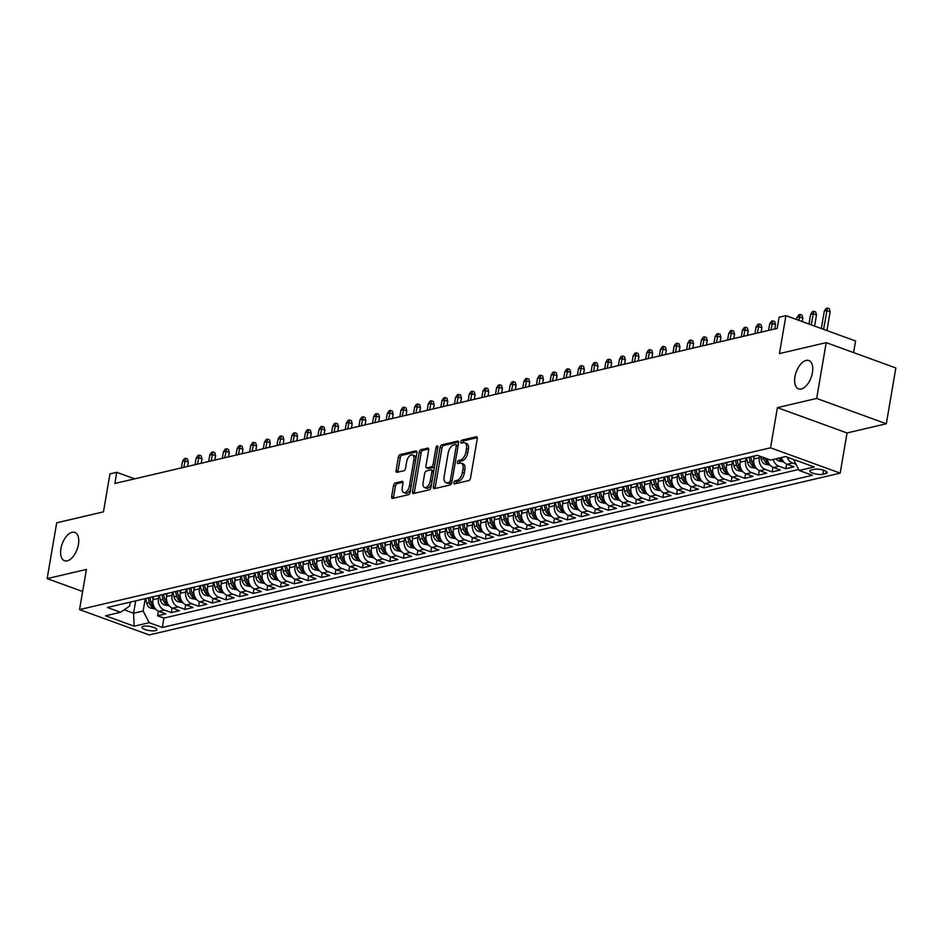 <?xml version="1.0" encoding="UTF-8"?>
<svg xmlns="http://www.w3.org/2000/svg" width="943" height="943" viewBox="0 0 943 943"><rect width="100%" height="100%" fill="white"/><g stroke="black" fill="none" stroke-linecap="round" stroke-linejoin="round"><path stroke-width="1.41" d="M453.901 482.592A1.615 0.849 -70 0 0 454.29 483.889A1.615 0.849 -70 0 0 454.573 483.9L468.824 480.565A2.31 1.214 -70 0 0 470.533 478.066L477.276 438.625A2.31 1.214 -70 0 0 476.722 436.762A2.31 1.214 -70 0 0 476.309 436.75L462.07 440.086A1.615 0.849 -70 0 0 460.868 441.831A1.615 0.849 -70 0 0 461.257 443.139A1.615 0.849 -70 0 0 461.54 443.151L463.39 442.715A7.403 3.902 -70 0 1 464.722 442.774A7.403 3.902 -70 0 1 466.479 448.727L465.913 452.015A7.403 3.902 -70 0 1 460.432 460.031L458.581 460.455A1.615 0.849 -70 0 0 457.379 462.211A1.615 0.849 -70 0 0 457.768 463.508A1.615 0.849 -70 0 0 458.062 463.532L459.901 463.096A7.403 3.902 -70 0 1 461.233 463.154A7.403 3.902 -70 0 1 462.989 469.095L462.435 472.384A7.403 3.902 -70 0 1 456.942 480.4L455.104 480.836A1.615 0.849 -70 0 0 453.901 482.592M461.233 463.154L463.119 463.838A7.403 3.902 -70 0 1 464.875 469.791L464.31 473.068A7.403 3.902 -70 0 1 458.828 481.083L456.99 481.519A1.615 0.849 -70 0 0 455.787 483.276A1.615 0.849 -70 0 0 455.752 483.629M477.299 437.646L463.944 440.77A1.615 0.849 -70 0 0 462.754 442.515A1.615 0.849 -70 0 0 462.718 442.88M464.722 442.774L466.596 443.458A7.403 3.902 -70 0 1 468.365 449.41L467.799 452.699A7.403 3.902 -70 0 1 462.306 460.714L460.467 461.139A1.615 0.849 -70 0 0 459.265 462.895A1.615 0.849 -70 0 0 459.229 463.249M78.41 544.512A15.076 7.945 -70 0 0 74.827 532.382A15.076 7.945 -70 0 0 60.93 548.602A15.076 7.945 -70 0 0 64.513 560.731A15.076 7.945 -70 0 0 78.41 544.512M812.43 372.65A15.076 7.945 -70 0 0 808.846 360.532A15.076 7.945 -70 0 0 794.949 376.752A15.076 7.945 -70 0 0 798.532 388.87A15.076 7.945 -70 0 0 812.43 372.65M155.406 630.655A7.544 2.086 -170.3 0 0 156.809 629.735A7.544 2.086 -170.3 0 0 151.847 626.859A7.544 2.086 -170.3 0 0 143.36 626.282A7.544 2.086 -170.3 0 0 141.945 627.201A7.544 2.086 -170.3 0 0 146.919 630.077A7.544 2.086 -170.3 0 0 155.406 630.655M395.258 482.957A2.31 1.214 -70 0 0 393.537 485.468L391.651 496.537A2.31 1.214 -70 0 0 392.205 498.387A2.31 1.214 -70 0 0 392.618 498.411L408.437 494.71A2.31 1.214 -70 0 0 410.146 492.199L416.889 452.758A2.31 1.214 -70 0 0 416.334 450.907A2.31 1.214 -70 0 0 415.922 450.884L400.103 454.585A2.31 1.214 -70 0 0 398.394 457.096L396.107 470.463A2.31 1.214 -70 0 0 396.661 472.325A2.31 1.214 -70 0 0 397.074 472.337L403.84 470.757A2.31 1.214 -70 0 0 405.561 468.247L406.692 461.622A6.188 3.265 -70 0 1 412.386 454.962A6.188 3.265 -70 0 1 413.859 459.936L409.427 485.904A6.188 3.265 -70 0 1 403.722 492.552A6.188 3.265 -70 0 1 402.248 487.578L402.991 483.252A2.31 1.214 -70 0 0 402.437 481.39A2.31 1.214 -70 0 0 402.024 481.378L395.258 482.957L397.133 483.653A2.31 1.214 -70 0 0 395.423 486.152L393.537 497.22A2.31 1.214 -70 0 0 393.514 498.199M816.673 398.441L777.409 407.635L847.05 432.967L886.314 423.772L816.673 398.441L826.209 342.639L779.437 353.59L785.92 315.646L779.095 317.249L777.185 328.412L114.869 483.476L116.779 472.325L109.942 473.916L103.459 511.86L56.686 522.811L47.15 578.613L82.63 591.52M777.409 407.635L770.537 447.819L79.542 609.602L86.414 569.431L47.15 578.613M433.332 486.777A2.31 1.214 -70 0 0 433.886 488.627A2.31 1.214 -70 0 0 434.299 488.651L450.117 484.95A2.31 1.214 -70 0 0 451.838 482.439L458.581 442.998A2.31 1.214 -70 0 0 458.027 441.147A2.31 1.214 -70 0 0 457.614 441.124L441.796 444.825A2.31 1.214 -70 0 0 440.075 447.336L433.332 486.777L435.218 487.46A2.31 1.214 -70 0 0 435.194 488.439M429.277 489.83L413.458 493.531A2.31 1.214 -70 0 1 413.046 493.507A2.31 1.214 -70 0 1 412.492 491.657L419.234 452.216A2.31 1.214 -70 0 1 420.955 449.705L427.721 448.125A2.31 1.214 -70 0 1 428.134 448.137A2.31 1.214 -70 0 1 428.688 450L425.953 465.995A2.31 1.214 -70 0 0 426.495 467.858A2.31 1.214 -70 0 0 426.92 467.869L431.411 466.82A2.31 1.214 -70 0 0 433.12 464.321L435.972 447.666A1.615 0.849 -70 0 1 437.458 445.921A1.615 0.849 -70 0 1 437.847 447.23L430.986 487.319A2.31 1.214 -70 0 1 429.277 489.83M826.209 342.639L895.85 367.97L886.314 423.772M158.412 611.158L157.622 615.791L165.815 613.881L158.943 611.382L164.412 610.097A9.43 7.579 -103.2 0 1 158.412 598.428L158.931 595.41M172.074 607.964L171.284 612.596L179.476 610.675L172.604 608.176L178.062 606.903A9.43 7.579 -103.2 0 1 172.062 595.233L172.581 592.204M185.724 604.769L184.934 609.402L193.126 607.481L186.266 604.982L191.724 603.709A9.43 7.579 -103.2 0 1 185.724 592.039L186.243 589.01M199.386 601.575L198.596 606.208L206.788 604.286L199.916 601.787L205.374 600.502A9.43 7.579 -103.2 0 1 199.374 588.845L199.892 585.815M213.035 598.369L212.246 603.001L220.438 601.092L213.578 598.593L219.035 597.308A9.43 7.579 -103.2 0 1 213.035 585.638L213.554 582.621M226.697 595.174L225.907 599.807L234.1 597.886L227.228 595.387L232.697 594.114A9.43 7.579 -103.2 0 1 226.685 582.444L227.204 579.415M240.359 591.98L239.557 596.613L247.75 594.691L240.889 592.192L246.347 590.919A9.43 7.579 -103.2 0 1 240.347 579.25L240.866 576.22M254.009 588.786L253.219 593.418L261.411 591.497L254.539 588.998L260.009 587.713A9.43 7.579 -103.2 0 1 253.997 576.055L254.516 573.026M267.671 585.579L266.869 590.212L275.061 588.302L268.201 585.803L273.659 584.519A9.43 7.579 -103.2 0 1 267.659 572.849L268.177 569.831M281.32 582.385L280.531 587.017L288.723 585.096L281.851 582.597L287.32 581.324A9.43 7.579 -103.2 0 1 281.309 569.655L281.827 566.625M294.982 579.191L294.181 583.823L302.385 581.902L295.513 579.403L300.97 578.13A9.43 7.579 -103.2 0 1 294.97 566.46L295.489 563.431M308.632 575.996L307.842 580.629L316.035 578.707L309.163 576.208L314.632 574.924A9.43 7.579 -103.2 0 1 308.62 563.266L309.139 560.236M322.294 572.79L321.492 577.422L329.696 575.513L322.824 573.014L328.282 571.729A9.43 7.579 -103.2 0 1 322.282 560.059L322.801 557.042M335.944 569.596L335.154 574.228L343.346 572.307L336.474 569.808L341.944 568.535A9.43 7.579 -103.2 0 1 335.932 556.865L336.451 553.836M349.605 566.401L348.816 571.034L357.008 569.112L350.136 566.613L355.594 565.34A9.43 7.579 -103.2 0 1 349.594 553.671L350.112 550.641M363.255 563.207L362.466 567.839L370.658 565.918L363.786 563.419L369.255 562.134A9.43 7.579 -103.2 0 1 363.255 550.476L363.762 547.447M376.917 560.001L376.127 564.633L384.32 562.723L377.448 560.225L382.905 558.94A9.43 7.579 -103.2 0 1 376.905 547.27L377.424 544.252M390.567 556.806L389.777 561.439L397.97 559.517L391.097 557.018L396.567 555.745A9.43 7.579 -103.2 0 1 390.567 544.076L391.074 541.046M404.229 553.612L403.439 558.244L411.631 556.323L404.759 553.824L410.217 552.551A9.43 7.579 -103.2 0 1 404.217 540.881L404.736 537.852M417.879 550.417L417.089 555.05L425.281 553.128L418.409 550.629L423.879 549.345A9.43 7.579 -103.2 0 1 417.879 537.687L418.397 534.657M431.54 547.211L430.751 551.844L438.943 549.934L432.071 547.435L437.528 546.15A9.43 7.579 -103.2 0 1 431.529 534.481L432.047 531.463M445.19 544.017L444.401 548.649L452.593 546.728L445.721 544.229L451.19 542.956A9.43 7.579 -103.2 0 1 445.19 531.286L445.709 528.257M458.852 540.822L458.062 545.455L466.255 543.533L459.382 541.034L464.84 539.761A9.43 7.579 -103.2 0 1 458.84 528.092L459.359 525.062M472.502 537.628L471.712 542.26L479.904 540.339L473.044 537.84L478.502 536.555A9.43 7.579 -103.2 0 1 472.502 524.897L473.021 521.868M486.164 534.422L485.374 539.054L493.566 537.145L486.694 534.646L492.152 533.361A9.43 7.579 -103.2 0 1 486.152 521.691L486.671 518.674M499.814 531.227L499.024 535.86L507.216 533.938L500.356 531.439L505.813 530.166A9.43 7.579 -103.2 0 1 499.814 518.497L500.332 515.467M513.475 528.033L512.686 532.665L520.878 530.744L514.006 528.245L519.475 526.972A9.43 7.579 -103.2 0 1 513.464 515.302L513.982 512.273M527.137 524.838L526.335 529.471L534.528 527.55L527.667 525.051L533.125 523.766A9.43 7.579 -103.2 0 1 527.125 512.108L527.644 509.079M540.787 521.632L539.997 526.265L548.189 524.355L541.317 521.856L546.787 520.571A9.43 7.579 -103.2 0 1 540.775 508.902L541.294 505.884M554.449 518.438L553.647 523.07L561.839 521.149L554.979 518.65L560.437 517.377A9.43 7.579 -103.2 0 1 554.437 505.707L554.956 502.678M568.099 515.243L567.309 519.876L575.501 517.955L568.629 515.456L574.098 514.183A9.43 7.579 -103.2 0 1 568.087 502.513L568.605 499.484M581.76 512.049L580.959 516.681L589.163 514.76L582.291 512.261L587.748 510.976A9.43 7.579 -103.2 0 1 581.748 499.319L582.267 496.289M595.41 508.843L594.62 513.475L602.813 511.566L595.941 509.067L601.41 507.782A9.43 7.579 -103.2 0 1 595.398 496.112L595.917 493.095M609.072 505.648L608.27 510.281L616.474 508.36L609.602 505.861L615.06 504.588A9.43 7.579 -103.2 0 1 609.06 492.918L609.579 489.889M622.722 502.454L621.932 507.086L630.124 505.165L623.252 502.666L628.722 501.393A9.43 7.579 -103.2 0 1 622.71 489.723L623.229 486.694M636.384 499.26L635.594 503.892L643.786 501.971L636.914 499.472L642.372 498.187A9.43 7.579 -103.2 0 1 636.372 486.529L636.89 483.5M650.033 496.053L649.244 500.686L657.436 498.776L650.564 496.277L656.033 494.992A9.43 7.579 -103.2 0 1 650.033 483.323L650.54 480.305M663.695 492.859L662.905 497.491L671.098 495.57L664.226 493.071L669.683 491.798A9.43 7.579 -103.2 0 1 663.683 480.128L664.202 477.099M677.345 489.665L676.555 494.297L684.748 492.376L677.876 489.877L683.345 488.604A9.43 7.579 -103.2 0 1 677.345 476.934L677.852 473.905M691.007 486.47L690.217 491.103L698.409 489.181L691.537 486.682L696.995 485.397A9.43 7.579 -103.2 0 1 690.995 473.74L691.514 470.71M704.657 483.264L703.867 487.896L712.059 485.987L705.187 483.488L710.657 482.203A9.43 7.579 -103.2 0 1 704.657 470.533L705.175 467.516M718.318 480.07L717.529 484.702L725.721 482.781L718.849 480.282L724.307 479.009A9.43 7.579 -103.2 0 1 718.307 467.339L718.825 464.31M731.968 476.875L731.179 481.508L739.371 479.586L732.499 477.087L737.968 475.814A9.43 7.579 -103.2 0 1 731.968 464.145L732.487 461.115M745.63 473.669L744.84 478.313L753.033 476.392L746.161 473.893L751.618 472.608A9.43 7.579 -103.2 0 1 745.618 460.95L746.137 457.921M759.28 470.474L758.49 475.107L766.683 473.197L759.822 470.698L765.28 469.414A9.43 7.579 -103.2 0 1 759.28 457.744L759.563 456.07M772.942 467.28L772.152 471.913L780.344 469.991L773.472 467.492L778.93 466.219A9.43 7.579 -103.2 0 1 773.201 459.453M786.592 464.086L785.802 468.718L793.994 466.797L787.134 464.298A9.43 7.579 -103.2 0 1 781.393 457.544M158.943 611.382A9.43 7.579 76.8 0 1 152.943 599.713L153.461 596.683M172.604 608.176A9.43 7.579 76.8 0 1 166.605 596.518L167.123 593.489M186.266 604.982A9.43 7.579 76.8 0 1 180.254 593.312L180.773 590.294M199.916 601.787A9.43 7.579 76.8 0 1 193.916 590.118L194.435 587.088M213.578 598.593A9.43 7.579 76.8 0 1 207.566 586.923L208.085 583.894M227.228 595.387A9.43 7.579 76.8 0 1 221.228 583.729L221.746 580.699M240.889 592.192A9.43 7.579 76.8 0 1 234.878 580.523L235.396 577.505M254.539 588.998A9.43 7.579 76.8 0 1 248.539 577.328L249.058 574.299M268.201 585.803A9.43 7.579 76.8 0 1 262.189 574.134L262.708 571.104M281.851 582.597A9.43 7.579 76.8 0 1 275.851 570.939L276.37 567.91M295.513 579.403A9.43 7.579 76.8 0 1 289.513 567.733L290.02 564.716M309.163 576.208A9.43 7.579 76.8 0 1 303.163 564.539L303.681 561.509M322.824 573.014A9.43 7.579 76.8 0 1 316.824 561.344L317.331 558.315M336.474 569.808A9.43 7.579 76.8 0 1 330.474 558.15L330.993 555.121M350.136 566.613A9.43 7.579 76.8 0 1 344.136 554.944L344.655 551.926M363.786 563.419A9.43 7.579 76.8 0 1 357.786 551.749L358.305 548.72M377.448 560.225A9.43 7.579 76.8 0 1 371.448 548.555L371.966 545.525M391.097 557.018A9.43 7.579 76.8 0 1 385.098 545.36L385.616 542.331M404.759 553.824A9.43 7.579 76.8 0 1 398.759 542.154L399.278 539.137M418.409 550.629A9.43 7.579 76.8 0 1 412.409 538.96L412.928 535.93M432.071 547.435A9.43 7.579 76.8 0 1 426.071 535.765L426.59 532.736M445.721 544.229A9.43 7.579 76.8 0 1 439.721 532.571L440.24 529.542M459.382 541.034A9.43 7.579 76.8 0 1 453.383 529.365L453.901 526.347M473.044 537.84A9.43 7.579 76.8 0 1 467.033 526.17L467.551 523.141M486.694 534.646A9.43 7.579 76.8 0 1 480.694 522.976L481.213 519.947M500.356 531.439A9.43 7.579 76.8 0 1 494.344 519.782L494.863 516.752M514.006 528.245A9.43 7.579 76.8 0 1 508.006 516.575L508.525 513.558M527.667 525.051A9.43 7.579 76.8 0 1 521.656 513.381L522.174 510.352M541.317 521.856A9.43 7.579 76.8 0 1 535.318 510.187L535.836 507.157M554.979 518.65A9.43 7.579 76.8 0 1 548.967 506.992L549.486 503.963M568.629 515.456A9.43 7.579 76.8 0 1 562.629 503.786L563.148 500.768M582.291 512.261A9.43 7.579 76.8 0 1 576.291 500.592L576.798 497.562M595.941 509.067A9.43 7.579 76.8 0 1 589.941 497.397L590.459 494.368M609.602 505.861A9.43 7.579 76.8 0 1 603.603 494.203L604.109 491.173M623.252 502.666A9.43 7.579 76.8 0 1 617.252 490.997L617.771 487.979M636.914 499.472A9.43 7.579 76.8 0 1 630.914 487.802L631.433 484.773M650.564 496.277A9.43 7.579 76.8 0 1 644.564 484.608L645.083 481.578M664.226 493.071A9.43 7.579 76.8 0 1 658.226 481.413L658.744 478.384M677.876 489.877A9.43 7.579 76.8 0 1 671.876 478.207L672.394 475.189M691.537 486.682A9.43 7.579 76.8 0 1 685.537 475.013L686.056 471.983M705.187 483.488A9.43 7.579 76.8 0 1 699.187 471.818L699.706 468.789M718.849 480.282A9.43 7.579 76.8 0 1 712.849 468.624L713.368 465.594M732.499 477.087A9.43 7.579 76.8 0 1 726.499 465.418L727.018 462.4M746.161 473.893A9.43 7.579 76.8 0 1 740.161 462.223L740.679 459.194M759.822 470.698A9.43 7.579 76.8 0 1 753.811 459.029L754.329 455.999M814.198 469.319L811.192 470.027A7.308 2.016 -170.3 0 0 809.825 470.922A7.308 2.016 -170.3 0 0 814.646 473.704A7.308 2.016 -170.3 0 0 822.862 474.27L825.868 473.563A7.308 2.016 -170.3 0 0 827.235 472.679A7.308 2.016 -170.3 0 0 822.414 469.885A7.308 2.016 -170.3 0 0 814.198 469.319M770.537 447.819L840.178 473.138L149.183 634.934L79.542 609.602M157.622 615.791L163.929 618.089L162.326 627.46L812.359 475.272L799.181 470.474L793.499 459.43M162.326 627.46L149.147 622.675L134.13 626.187L105.522 615.791L120.539 612.266L107.372 607.481L757.394 455.28L770.572 460.078L785.59 456.553L814.21 466.962L799.181 470.474M795.975 464.251L792.591 463.025A9.43 7.579 -103.2 0 1 787.122 457.107M785.802 468.718L778.93 466.219M772.152 471.913L765.28 469.414M758.49 475.107L751.618 472.608M744.84 478.313L737.968 475.814M731.179 481.508L724.307 479.009M717.529 484.702L710.657 482.203M703.867 487.896L696.995 485.397M690.217 491.103L683.345 488.604M676.555 494.297L669.683 491.798M662.905 497.491L656.033 494.992M649.244 500.686L642.372 498.187M635.594 503.892L628.722 501.393M621.932 507.086L615.06 504.588M608.27 510.281L601.41 507.782M594.62 513.475L587.748 510.976M580.959 516.681L574.098 514.183M567.309 519.876L560.437 517.377M553.647 523.07L546.787 520.571M539.997 526.265L533.125 523.766M526.335 529.471L519.475 526.972M512.686 532.665L505.813 530.166M499.024 535.86L492.152 533.361M485.374 539.054L478.502 536.555M471.712 542.26L464.84 539.761M458.062 545.455L451.19 542.956M444.401 548.649L437.528 546.15M430.751 551.844L423.879 549.345M417.089 555.05L410.217 552.551M403.439 558.244L396.567 555.745M389.777 561.439L382.905 558.94M376.127 564.633L369.255 562.134M362.466 567.839L355.594 565.34M348.816 571.034L341.944 568.535M335.154 574.228L328.282 571.729M321.492 577.422L314.632 574.924M307.842 580.629L300.97 578.13M294.181 583.823L287.32 581.324M280.531 587.017L273.659 584.519M266.869 590.212L260.009 587.713M253.219 593.418L246.347 590.919M239.557 596.613L232.697 594.114M225.907 599.807L219.035 597.308M212.246 603.001L205.374 600.502M198.596 606.208L191.724 603.709M184.934 609.402L178.062 606.903M171.284 612.596L164.412 610.097M163.929 618.089L798.662 469.473M135.709 600.844L133.588 613.245L143.147 611.005L145.269 598.605M853.58 352.599L855.56 340.977L785.92 315.646M847.05 432.967L840.178 473.138M134.696 478.844L116.779 472.325M124.146 609.803L133.588 613.245L134.13 626.187M130.275 602.117L129.604 606.078L120.539 612.266M767.39 458.911A9.43 7.579 76.8 0 0 773.472 467.492M143.147 611.005L149.147 622.675M458.593 442.019L443.681 445.509A2.31 1.214 -70 0 0 441.961 448.019L435.218 487.46M449.174 482.227A1.615 0.849 -70 0 0 450.377 480.47L456.294 445.85A1.615 0.849 -70 0 0 455.905 444.554A1.615 0.849 -70 0 0 455.61 444.542L453.666 444.99A7.403 3.902 -70 0 0 448.184 453.005L444.141 476.675A7.403 3.902 -70 0 0 445.898 482.627A7.403 3.902 -70 0 0 447.23 482.675L451.049 482.91A1.615 0.849 -70 0 0 451.886 482.156M458.133 445.626A1.615 0.849 -70 0 0 457.791 445.237A1.615 0.849 -70 0 0 457.496 445.226M445.898 482.627L447.784 483.311A7.403 3.902 -70 0 0 449.104 483.358L447.23 482.675M451.049 482.91L449.104 483.358M428.7 449.021L422.829 450.389A2.31 1.214 -70 0 0 421.12 452.899L414.378 492.34A2.31 1.214 -70 0 0 414.354 493.319M428.051 468.282A2.31 1.214 -70 0 0 428.381 468.541A2.31 1.214 -70 0 0 428.794 468.553L433.285 467.504A2.31 1.214 -70 0 0 434.605 466.219M423.112 482.592A6.188 3.265 -70 0 0 424.586 487.566A6.188 3.265 -70 0 0 430.291 480.918L431.847 471.771A2.31 1.214 -70 0 0 431.305 469.909A2.31 1.214 -70 0 0 430.88 469.885L426.389 470.946A2.31 1.214 -70 0 0 424.68 473.445L423.112 482.592M424.586 487.566L426.472 488.25A6.188 3.265 -70 0 0 431.623 483.606M433.721 471.335A2.31 1.214 -70 0 0 433.179 470.592A2.31 1.214 -70 0 0 432.766 470.569M403.015 482.274L397.133 483.653M403.722 492.552L405.608 493.236A6.188 3.265 -70 0 0 410.759 488.592M415.875 458.711A6.188 3.265 -70 0 0 414.272 455.646L412.386 454.962M416.912 451.78L401.989 455.269A2.31 1.214 -70 0 0 400.268 457.779L397.993 471.146A2.31 1.214 -70 0 0 397.97 472.125M824.3 311.143L826.103 308.396L827.459 308.066L829.345 308.75L830.146 311.803L826.763 310.577L824.3 311.143L821.329 328.529M827.459 308.066L823.557 329.331M830.146 311.803L826.94 330.569M783.822 462.023L778.682 460.974A6.247 5.021 -103.2 0 1 776.03 458.793M778.623 458.192A6.247 5.021 76.8 0 0 779.92 459.583L781.558 459.194A6.247 5.021 -103.2 0 1 780.262 457.803M782.089 459.866L781.558 459.194M810.65 314.349L812.442 311.591L813.809 311.273L815.695 311.956L816.497 314.997L813.102 313.771L810.65 314.349L808.988 324.038M813.809 311.273L811.216 324.84M816.497 314.997L814.599 326.078M770.172 465.229L765.032 464.18A6.247 5.021 -103.2 0 1 761.225 459.335L760.588 456.447M763.559 457.52L763.818 458.722A6.247 5.021 76.8 0 0 766.258 462.777L767.897 462.4A6.247 5.021 -103.2 0 1 765.457 458.345L765.433 458.204M768.439 463.06L767.897 462.4M796.988 317.543L798.792 314.785L800.147 314.467L802.033 315.151L802.835 318.204L799.452 316.966L796.988 317.543L796.646 319.547M800.147 314.467L798.874 320.361M802.835 318.204L802.257 321.587M753.893 458.604L753.363 456.223M756.51 468.423L751.371 467.374A6.247 5.021 -103.2 0 1 747.575 462.53L746.538 457.826M749.131 457.214L750.168 461.917A6.247 5.021 76.8 0 0 752.608 465.972L754.247 465.594A6.247 5.021 -103.2 0 1 751.807 461.54L750.769 456.836M754.777 466.266L754.247 465.594M740.231 461.799L739.713 459.418M742.848 471.618L737.721 470.569A6.247 5.021 -103.2 0 1 733.913 465.724L732.888 461.021M735.481 460.42L736.507 465.123A6.247 5.021 76.8 0 0 738.947 469.178L740.585 468.789A6.247 5.021 -103.2 0 1 738.145 464.734L737.12 460.031M741.127 469.461L740.585 468.789M769.677 323.932L771.48 321.186L772.836 320.856L774.722 321.539L775.523 324.592L772.14 323.366L769.677 323.932L768.569 330.427M772.836 320.856L771.032 329.85M775.523 324.592L774.781 328.977M726.57 464.993L726.051 462.624M729.198 474.812L724.059 473.763A6.247 5.021 -103.2 0 1 720.263 468.919L719.226 464.215M721.819 463.614L722.857 468.317A6.247 5.021 76.8 0 0 725.297 472.372L726.935 471.983A6.247 5.021 -103.2 0 1 724.495 467.928L723.458 463.225M727.466 472.655L726.935 471.983M756.027 327.138L757.818 324.38L759.186 324.062L761.072 324.746L761.873 327.787L758.478 326.561L756.027 327.138L754.919 333.622M759.186 324.062L757.37 333.044M761.873 327.787L761.119 332.172M712.92 468.188L712.401 465.818M715.537 478.018L710.409 476.969A6.247 5.021 -103.2 0 1 706.602 472.125L705.576 467.422M708.169 466.809L709.195 471.512A6.247 5.021 76.8 0 0 711.635 475.567L713.273 475.189A6.247 5.021 -103.2 0 1 710.833 471.135L709.808 466.431M713.804 475.85L713.273 475.189M742.365 330.333L744.157 327.575L745.524 327.256L747.41 327.94L748.212 330.993L744.829 329.755L742.365 330.333L741.257 336.816M745.524 327.256L743.721 336.25M748.212 330.993L747.469 335.366M699.258 471.394L698.739 469.013M701.875 481.213L696.747 480.164A6.247 5.021 -103.2 0 1 692.94 475.319L691.914 470.616M694.508 470.003L695.545 474.706A6.247 5.021 76.8 0 0 697.985 478.761L699.623 478.384A6.247 5.021 -103.2 0 1 697.183 474.329L696.146 469.626M700.154 479.056L699.623 478.384M728.715 333.527L730.507 330.769L731.874 330.451L733.748 331.134L734.562 334.187L731.167 332.95L728.715 333.527L727.607 340.022M731.874 330.451L730.059 339.445M734.562 334.187L733.807 338.561M685.608 474.588L685.09 472.219M688.225 484.407L683.097 483.358A6.247 5.021 -103.2 0 1 679.29 478.514L678.253 473.81M680.858 473.209L681.883 477.912A6.247 5.021 76.8 0 0 684.323 481.967L685.962 481.578A6.247 5.021 -103.2 0 1 683.522 477.523L682.496 472.82M686.492 482.25L685.962 481.578M715.053 336.722L716.845 333.975L718.212 333.645L720.098 334.329L720.9 337.382L717.517 336.156L715.053 336.722L713.945 343.217M718.212 333.645L716.409 342.639M720.9 337.382L720.157 341.767M671.946 477.783L671.428 475.413M674.575 487.602L669.436 486.553A6.247 5.021 -103.2 0 1 665.628 481.708L664.603 477.005M667.196 476.404L668.233 481.107A6.247 5.021 76.8 0 0 670.673 485.162L672.312 484.773A6.247 5.021 -103.2 0 1 669.872 480.718L668.835 476.015M672.842 485.445L672.312 484.773M701.403 339.928L703.195 337.17L704.562 336.851L706.437 337.535L707.25 340.576L703.855 339.35L701.403 339.928L700.284 346.411M704.562 336.851L702.747 345.833M707.25 340.576L706.496 344.961M658.297 480.977L657.778 478.608M660.913 490.808L655.786 489.759A6.247 5.021 -103.2 0 1 651.978 484.914L650.941 480.211M653.546 479.598L654.572 484.301A6.247 5.021 76.8 0 0 657.012 488.356L658.65 487.979A6.247 5.021 -103.2 0 1 656.21 483.924L655.185 479.221M659.181 488.639L658.65 487.979M687.742 343.122L689.533 340.364L690.901 340.046L692.787 340.729L693.588 343.782L690.205 342.545L687.742 343.122L686.634 349.605M690.901 340.046L689.085 349.04M693.588 343.782L692.846 348.156M644.635 484.183L644.116 481.802M647.252 494.002L642.124 492.953A6.247 5.021 -103.2 0 1 638.317 488.109L637.291 483.405M639.884 482.792L640.91 487.496A6.247 5.021 76.8 0 0 643.362 491.551L645 491.173A6.247 5.021 -103.2 0 1 642.56 487.118L641.523 482.415M645.531 491.845L645 491.173M674.092 346.317L675.883 343.558L677.251 343.24L679.125 343.924L679.938 346.977L676.544 345.739L674.092 346.317L672.972 352.812M677.251 343.24L675.436 352.234M679.938 346.977L679.184 351.35M630.985 487.378L630.466 485.008M633.602 497.197L628.474 496.148A6.247 5.021 -103.2 0 1 624.667 491.303L623.629 486.6M626.235 485.999L627.26 490.702A6.247 5.021 76.8 0 0 629.7 494.757L631.338 494.368A6.247 5.021 -103.2 0 1 628.898 490.313L627.873 485.61M631.869 495.04L631.338 494.368M660.43 349.511L662.222 346.765L663.589 346.435L665.475 347.118L666.277 350.171L662.894 348.945L660.43 349.511L659.322 356.006M663.589 346.435L661.774 355.428M666.277 350.171L665.522 354.556M617.323 490.572L616.805 488.203M619.94 500.391L614.812 499.342A6.247 5.021 -103.2 0 1 611.005 494.497L609.98 489.794M612.573 489.193L613.598 493.896A6.247 5.021 76.8 0 0 616.05 497.951L617.689 497.562A6.247 5.021 -103.2 0 1 615.237 493.507L614.211 488.804M618.219 498.234L617.689 497.562M646.78 352.717L648.572 349.959L649.939 349.641L651.813 350.325L652.615 353.366L649.232 352.14L646.78 352.717L645.66 359.2M649.939 349.641L648.124 358.623M652.615 353.366L651.872 357.751M603.673 493.767L603.155 491.397M606.29 503.597L601.163 502.548A6.247 5.021 -103.2 0 1 597.355 497.704L596.318 493M598.911 492.387L599.948 497.091A6.247 5.021 76.8 0 0 602.388 501.146L604.027 500.768A6.247 5.021 -103.2 0 1 601.587 496.713L600.55 492.01M604.557 501.428L604.027 500.768M633.118 355.912L634.91 353.154L636.277 352.835L638.163 353.519L638.965 356.572L635.582 355.334L633.118 355.912L632.01 362.395M636.277 352.835L634.462 361.829M638.965 356.572L638.211 360.945M590.012 496.973L589.493 494.592M592.628 506.792L587.501 505.743A6.247 5.021 -103.2 0 1 583.693 500.898L582.668 496.195M585.261 495.582L586.287 500.285A6.247 5.021 76.8 0 0 588.727 504.34L590.365 503.963A6.247 5.021 -103.2 0 1 587.925 499.908L586.9 495.205M590.907 504.635L590.365 503.963M619.457 359.106L621.26 356.348L622.628 356.03L624.502 356.713L625.303 359.766L621.92 358.529L619.457 359.106L618.349 365.601M622.628 356.03L620.812 365.024M625.303 359.766L624.561 364.139M576.362 500.167L575.843 497.798M578.978 509.986L573.851 508.937A6.247 5.021 -103.2 0 1 570.043 504.092L569.006 499.389M571.599 498.788L572.637 503.491A6.247 5.021 76.8 0 0 575.077 507.546L576.715 507.157A6.247 5.021 -103.2 0 1 574.275 503.102L573.238 498.399M577.246 507.829L576.715 507.157M605.807 362.301L607.598 359.554L608.966 359.224L610.852 359.908L611.653 362.961L608.259 361.735L605.807 362.301L604.699 368.796M608.966 359.224L607.151 368.218M611.653 362.961L610.899 367.346M562.7 503.362L562.181 500.992M565.317 513.181L560.189 512.132A6.247 5.021 -103.2 0 1 556.382 507.287L555.356 502.584M557.95 501.982L558.975 506.686A6.247 5.021 76.8 0 0 561.415 510.741L563.054 510.352A6.247 5.021 -103.2 0 1 560.614 506.297L559.588 501.593M563.596 511.023L563.054 510.352M592.145 365.507L593.949 362.749L595.316 362.43L597.19 363.114L597.992 366.155L594.609 364.929L592.145 365.507L591.037 371.99M595.316 362.43L593.501 371.412M597.992 366.155L597.249 370.54M549.05 506.556L548.531 504.187M551.667 516.387L546.539 515.338A6.247 5.021 -103.2 0 1 542.732 510.493L541.695 505.79M544.288 505.177L545.325 509.88A6.247 5.021 76.8 0 0 547.765 513.935L549.404 513.558A6.247 5.021 -103.2 0 1 546.964 509.503L545.926 504.8M549.934 514.218L549.404 513.558M578.495 368.701L580.287 365.943L581.654 365.625L583.54 366.308L584.342 369.361L580.947 368.124L578.495 368.701L577.387 375.184M581.654 365.625L579.839 374.619M584.342 369.361L583.587 373.734M535.388 509.762L534.87 507.381M538.017 519.581L532.878 518.532A6.247 5.021 -103.2 0 1 529.07 513.687L528.045 508.984M530.638 508.371L531.663 513.075A6.247 5.021 76.8 0 0 534.103 517.129L535.742 516.752A6.247 5.021 -103.2 0 1 533.302 512.697L532.276 507.994M536.284 517.424L535.742 516.752M564.833 371.896L566.637 369.137L568.004 368.819L569.878 369.503L570.68 372.556L567.297 371.318L564.833 371.896L563.725 378.391M568.004 368.819L566.189 377.813M570.68 372.556L569.937 376.929M521.738 512.957L521.208 510.587M524.355 522.776L519.216 521.727A6.247 5.021 -103.2 0 1 515.42 516.882L514.383 512.179M516.976 511.577L518.013 516.281A6.247 5.021 76.8 0 0 520.453 520.336L522.092 519.947A6.247 5.021 -103.2 0 1 519.652 515.892L518.615 511.189M522.622 520.619L522.092 519.947M551.183 375.09L552.975 372.344L554.343 372.014L556.229 372.697L557.03 375.75L553.635 374.524L551.183 375.09L550.075 381.585M554.343 372.014L552.527 381.007M557.03 375.75L556.276 380.135M508.077 516.151L507.558 513.782M510.693 525.97L505.566 524.921A6.247 5.021 -103.2 0 1 501.759 520.076L500.733 515.373M503.326 514.772L504.352 519.475A6.247 5.021 76.8 0 0 506.792 523.53L508.43 523.141A6.247 5.021 -103.2 0 1 505.99 519.086L504.965 514.383M508.972 523.813L508.43 523.141M537.522 378.296L539.325 375.538L540.681 375.22L542.567 375.903L543.368 378.945L539.985 377.719L537.522 378.296L536.414 384.779M540.681 375.22L538.877 384.202M543.368 378.945L542.626 383.329M494.427 519.345L493.896 516.976M497.044 529.176L491.904 528.127A6.247 5.021 -103.2 0 1 488.109 523.282L487.071 518.579M489.665 517.966L490.702 522.67A6.247 5.021 76.8 0 0 493.142 526.724L494.78 526.347A6.247 5.021 -103.2 0 1 492.34 522.292L491.303 517.589M495.311 527.007L494.78 526.347M523.872 381.491L525.664 378.732L527.031 378.414L528.917 379.098L529.718 382.151L526.324 380.913L523.872 381.491L522.764 387.974M527.031 378.414L525.216 387.408M529.718 382.151L528.964 386.524M480.765 522.552L480.246 520.171M483.382 532.371L478.254 531.322A6.247 5.021 -103.2 0 1 474.447 526.477L473.421 521.774M476.015 521.161L477.04 525.864A6.247 5.021 76.8 0 0 479.48 529.919L481.119 529.542A6.247 5.021 -103.2 0 1 478.679 525.487L477.653 520.784M481.661 530.214L481.119 529.542M510.21 384.685L512.014 381.927L513.369 381.609L515.255 382.292L516.057 385.345L512.674 384.107L510.21 384.685L509.102 391.18M513.369 381.609L511.566 390.602M516.057 385.345L515.314 389.718M467.115 525.746L466.585 523.377M469.732 535.565L464.593 534.516A6.247 5.021 -103.2 0 1 460.797 529.671L459.76 524.968M462.353 524.367L463.39 529.07A6.247 5.021 76.8 0 0 465.83 533.125L467.469 532.736A6.247 5.021 -103.2 0 1 465.029 528.681L463.991 523.978M467.999 533.408L467.469 532.736M496.56 387.879L498.352 385.133L499.719 384.803L501.605 385.487L502.407 388.54L499.012 387.314L496.56 387.879L495.452 394.374M499.719 384.803L497.904 393.797M502.407 388.54L501.652 392.925M453.453 528.94L452.935 526.571M456.07 538.759L450.943 537.71A6.247 5.021 -103.2 0 1 447.135 532.866L446.11 528.163M448.703 527.561L449.728 532.265A6.247 5.021 76.8 0 0 452.168 536.319L453.807 535.93A6.247 5.021 -103.2 0 1 451.367 531.876L450.341 527.172M454.337 536.602L453.807 535.93M482.899 391.086L484.702 388.327L486.058 388.009L487.944 388.693L488.745 391.734L485.362 390.508L482.899 391.086L481.79 397.569M486.058 388.009L484.254 396.991M488.745 391.734L488.002 396.119M439.792 532.135L439.273 529.766M442.42 541.966L437.281 540.917A6.247 5.021 -103.2 0 1 433.485 536.072L432.448 531.369M435.041 530.756L436.079 535.459A6.247 5.021 76.8 0 0 438.519 539.514L440.157 539.137A6.247 5.021 -103.2 0 1 437.717 535.082L436.68 530.379M440.687 539.797L440.157 539.137M469.249 394.28L471.04 391.522L472.408 391.204L474.294 391.887L475.095 394.94L471.7 393.702L469.249 394.28L468.141 400.763M472.408 391.204L470.592 400.197M475.095 394.94L474.341 399.313M426.142 535.341L425.623 532.96M428.759 545.16L423.631 544.111A6.247 5.021 -103.2 0 1 419.824 539.266L418.798 534.563M421.391 533.95L422.417 538.653A6.247 5.021 76.8 0 0 424.857 542.708L426.495 542.331A6.247 5.021 -103.2 0 1 424.055 538.276L423.03 533.573M427.026 543.003L426.495 542.331M455.587 397.474L457.379 394.716L458.746 394.398L460.632 395.082L461.433 398.135L458.05 396.897L455.587 397.474L454.479 403.969M458.746 394.398L456.942 403.392M461.433 398.135L460.691 402.508M412.48 538.536L411.961 536.166M415.097 548.354L409.969 547.305A6.247 5.021 -103.2 0 1 406.162 542.461L405.136 537.758M407.73 537.156L408.767 541.86A6.247 5.021 76.8 0 0 411.207 545.914L412.845 545.525A6.247 5.021 -103.2 0 1 410.405 541.471L409.368 536.767M413.376 546.197L412.845 545.525M441.937 400.669L443.729 397.922L445.096 397.592L446.97 398.276L447.784 401.329L444.389 400.103L441.937 400.669L440.829 407.164M445.096 397.592L443.281 406.586M447.784 401.329L447.029 405.714M398.83 541.73L398.311 539.361M401.459 551.549L396.319 550.5A6.247 5.021 -103.2 0 1 392.512 545.655L391.475 540.952M394.08 540.351L395.105 545.054A6.247 5.021 76.8 0 0 397.545 549.109L399.184 548.72A6.247 5.021 -103.2 0 1 396.744 544.665L395.718 539.962M399.714 549.392L399.184 548.72M428.275 403.875L430.067 401.117L431.434 400.799L433.32 401.482L434.122 404.523L430.739 403.298L428.275 403.875L427.167 410.358M431.434 400.799L429.631 409.781M434.122 404.523L433.379 408.908M385.168 544.924L384.65 542.555M387.785 554.755L382.658 553.706A6.247 5.021 -103.2 0 1 378.85 548.861L377.825 544.158M380.418 543.545L381.455 548.248A6.247 5.021 76.8 0 0 383.895 552.303L385.534 551.926A6.247 5.021 -103.2 0 1 383.094 547.871L382.056 543.168M386.064 552.586L385.534 551.926M414.625 407.07L416.417 404.311L417.784 403.993L419.659 404.677L420.472 407.73L417.077 406.492L414.625 407.07L413.505 413.553M417.784 403.993L415.969 412.987M420.472 407.73L419.718 412.103M371.518 548.131L371 545.749M374.135 557.95L369.008 556.9A6.247 5.021 -103.2 0 1 365.2 552.056L364.163 547.353M366.768 546.74L367.794 551.443A6.247 5.021 76.8 0 0 370.234 555.498L371.872 555.121A6.247 5.021 -103.2 0 1 369.432 551.066L368.407 546.362M372.402 555.792L371.872 555.121M400.964 410.264L402.755 407.506L404.123 407.187L406.009 407.871L406.81 410.924L403.427 409.686L400.964 410.264L399.856 416.759M404.123 407.187L402.307 416.181M406.81 410.924L406.068 415.297M357.857 551.325L357.338 548.956M360.474 561.144L355.346 560.095A6.247 5.021 -103.2 0 1 351.539 555.25L350.513 550.547M353.106 549.946L354.132 554.649A6.247 5.021 76.8 0 0 356.584 558.704L358.222 558.315A6.247 5.021 -103.2 0 1 355.782 554.26L354.745 549.557M358.753 558.987L358.222 558.315M387.314 413.458L389.105 410.712L390.473 410.382L392.347 411.065L393.148 414.118L389.765 412.893L387.314 413.458L386.194 419.953M390.473 410.382L388.657 419.376M393.148 414.118L392.406 418.503M344.207 554.519L343.688 552.15M346.824 564.338L341.696 563.289A6.247 5.021 -103.2 0 1 337.889 558.445L336.851 553.741M339.456 553.14L340.482 557.843A6.247 5.021 76.8 0 0 342.922 561.898L344.56 561.509A6.247 5.021 -103.2 0 1 342.12 557.454L341.095 552.751M345.091 562.181L344.56 561.509M373.652 416.665L375.444 413.906L376.811 413.588L378.697 414.272L379.499 417.313L376.116 416.087L373.652 416.665L372.544 423.148M376.811 413.588L374.996 422.57M379.499 417.313L378.744 421.698M330.545 557.714L330.026 555.344M333.162 567.545L328.034 566.495A6.247 5.021 -103.2 0 1 324.227 561.651L323.201 556.948M325.795 556.335L326.82 561.038A6.247 5.021 76.8 0 0 329.272 565.093L330.91 564.716A6.247 5.021 -103.2 0 1 328.459 560.661L327.433 555.957M331.441 565.376L330.91 564.716M359.99 419.859L361.794 417.101L363.161 416.782L365.035 417.466L365.837 420.519L362.454 419.281L359.99 419.859L358.882 426.342M363.161 416.782L361.346 425.776M365.837 420.519L365.094 424.892M316.895 560.92L316.376 558.539M319.512 570.739L314.384 569.69A6.247 5.021 -103.2 0 1 310.577 564.845L309.54 560.142M312.133 559.529L313.17 564.232A6.247 5.021 76.8 0 0 315.61 568.287L317.249 567.91A6.247 5.021 -103.2 0 1 314.809 563.855L313.771 559.152M317.779 568.582L317.249 567.91M346.34 423.053L348.132 420.295L349.499 419.977L351.385 420.661L352.187 423.713L348.804 422.476L346.34 423.053L345.232 429.548M349.499 419.977L347.684 428.971M352.187 423.713L351.433 428.087M303.233 564.114L302.715 561.745M305.862 573.933L300.723 572.884A6.247 5.021 -103.2 0 1 296.915 568.04L295.89 563.336M298.483 562.735L299.509 567.438A6.247 5.021 76.8 0 0 301.949 571.493L303.587 571.104A6.247 5.021 -103.2 0 1 301.147 567.049L300.122 562.346M304.129 571.776L303.587 571.104M332.679 426.248L334.482 423.501L335.849 423.171L337.724 423.867L338.525 426.908L335.142 425.682L332.679 426.248L331.571 432.743M335.849 423.171L334.034 432.165M338.525 426.908L337.783 431.293M289.584 567.309L289.065 564.94M292.2 577.128L287.073 576.079A6.247 5.021 -103.2 0 1 283.265 571.234L282.228 566.531M284.821 565.93L285.859 570.633A6.247 5.021 76.8 0 0 288.299 574.688L289.937 574.299A6.247 5.021 -103.2 0 1 287.497 570.244L286.46 565.541M290.468 574.971L289.937 574.299M319.029 429.454L320.82 426.696L322.188 426.377L324.074 427.061L324.875 430.102L321.48 428.876L319.029 429.454L317.921 435.937M322.188 426.377L320.372 435.36M324.875 430.102L324.121 434.487M275.922 570.503L275.403 568.134M278.539 580.334L273.411 579.285A6.247 5.021 -103.2 0 1 269.604 574.44L268.578 569.737M271.171 569.124L272.197 573.827A6.247 5.021 76.8 0 0 274.637 577.882L276.275 577.505A6.247 5.021 -103.2 0 1 273.835 573.45L272.81 568.747M276.818 578.165L276.275 577.505M305.367 432.648L307.17 429.89L308.538 429.572L310.412 430.256L311.214 433.309L307.831 432.071L305.367 432.648L304.259 439.132M308.538 429.572L306.723 438.566M311.214 433.309L310.471 437.682M262.272 573.709L261.753 571.328M264.889 583.528L259.761 582.479A6.247 5.021 -103.2 0 1 255.954 577.635L254.916 572.931M257.51 572.318L258.547 577.022A6.247 5.021 76.8 0 0 260.987 581.077L262.625 580.699A6.247 5.021 -103.2 0 1 260.185 576.644L259.148 571.941M263.156 581.371L262.625 580.699M291.717 435.843L293.509 433.085L294.876 432.766L296.762 433.45L297.564 436.503L294.169 435.265L291.717 435.843L290.609 442.338M294.876 432.766L293.061 441.76M297.564 436.503L296.809 440.876M248.61 576.904L248.092 574.535M251.227 586.723L246.099 585.674A6.247 5.021 -103.2 0 1 242.292 580.829L241.267 576.126M243.86 575.525L244.885 580.228A6.247 5.021 76.8 0 0 247.325 584.283L248.964 583.894A6.247 5.021 -103.2 0 1 246.524 579.839L245.498 575.136M249.506 584.566L248.964 583.894M278.055 439.037L279.859 436.291L281.214 435.961L283.1 436.656L283.902 439.697L280.519 438.471L278.055 439.037L276.947 445.532M281.214 435.961L279.411 444.955M283.902 439.697L283.159 444.082M234.96 580.098L234.43 577.729M237.577 589.917L232.438 588.868A6.247 5.021 -103.2 0 1 228.642 584.023L227.605 579.32M230.198 578.719L231.235 583.422A6.247 5.021 76.8 0 0 233.675 587.477L235.314 587.088A6.247 5.021 -103.2 0 1 232.874 583.033L231.837 578.33M235.844 587.76L235.314 587.088M264.405 442.243L266.197 439.485L267.564 439.167L269.45 439.851L270.252 442.892L266.857 441.666L264.405 442.243L263.297 448.727M267.564 439.167L265.749 448.149M270.252 442.892L269.498 447.277M221.299 583.293L220.78 580.923M223.915 593.123L218.788 592.074A6.247 5.021 -103.2 0 1 214.98 587.23L213.955 582.526M216.548 581.914L217.574 586.617A6.247 5.021 76.8 0 0 220.014 590.672L221.652 590.294A6.247 5.021 -103.2 0 1 219.212 586.24L218.187 581.536M222.194 590.955L221.652 590.294M250.744 445.438L252.547 442.68L253.903 442.361L255.789 443.045L256.59 446.098L253.207 444.86L250.744 445.438L249.636 451.921M253.903 442.361L252.099 451.355M256.59 446.098L255.848 450.471M207.649 586.499L207.118 584.118M210.265 596.318L205.126 595.269A6.247 5.021 -103.2 0 1 201.331 590.424L200.293 585.721M202.886 585.108L203.924 589.811A6.247 5.021 76.8 0 0 206.364 593.866L208.002 593.489A6.247 5.021 -103.2 0 1 205.562 589.434L204.525 584.731M208.533 594.161L208.002 593.489M237.094 448.632L238.885 445.874L240.253 445.556L242.139 446.239L242.94 449.292L239.546 448.055L237.094 448.632L235.986 455.127M240.253 445.556L238.438 454.55M242.94 449.292L242.186 453.666M193.987 589.693L193.468 587.324M196.604 599.512L191.476 598.463A6.247 5.021 -103.2 0 1 187.669 593.619L186.643 588.915M189.237 588.314L190.262 593.017A6.247 5.021 76.8 0 0 192.702 597.072L194.341 596.683A6.247 5.021 -103.2 0 1 191.9 592.628L190.875 587.925M194.883 597.355L194.341 596.683M223.432 451.827L225.236 449.08L226.591 448.75L228.477 449.446L229.279 452.487L225.896 451.261L223.432 451.827L222.324 458.322M226.591 448.75L224.788 457.744M229.279 452.487L228.536 456.872M180.337 592.888L179.807 590.518M182.954 602.707L177.814 601.658A6.247 5.021 -103.2 0 1 174.019 596.813L172.982 592.11M175.575 591.509L176.612 596.212A6.247 5.021 76.8 0 0 179.052 600.267L180.691 599.878A6.247 5.021 -103.2 0 1 178.251 595.823L177.213 591.12M181.221 600.55L180.691 599.878M209.782 455.033L211.574 452.275L212.941 451.956L214.827 452.64L215.629 455.681L212.234 454.455L209.782 455.033L208.674 461.516M212.941 451.956L211.126 460.938M215.629 455.681L214.874 460.066M166.675 596.082L166.157 593.713M169.304 605.913L164.165 604.864A6.247 5.021 -103.2 0 1 160.357 600.019L159.332 595.316M161.925 594.703L162.95 599.406A6.247 5.021 76.8 0 0 165.39 603.461L167.029 603.084A6.247 5.021 -103.2 0 1 164.589 599.029L163.563 594.326M167.559 603.744L167.029 603.084M196.12 458.227L197.924 455.469L199.279 455.151L201.165 455.834L201.967 458.887L198.584 457.65L196.12 458.227L195.012 464.71M199.279 455.151L197.476 464.145M201.967 458.887L201.224 463.261M153.014 599.288L152.495 596.907M155.642 609.107L150.503 608.058A6.247 5.021 -103.2 0 1 146.707 603.214L145.67 598.51M148.263 597.897L149.3 602.601A6.247 5.021 76.8 0 0 151.74 606.655L153.379 606.278A6.247 5.021 -103.2 0 1 150.939 602.223L149.902 597.52M153.909 606.95L153.379 606.278M182.471 461.422L184.262 458.663L185.63 458.345L187.516 459.029L188.317 462.082L184.922 460.844L182.471 461.422L181.362 467.917M185.63 458.345L183.814 467.339M188.317 462.082L187.563 466.455M152.943 599.713L158.412 598.428M166.605 596.518L172.062 595.233M180.254 593.312L185.724 592.039M193.916 590.118L199.374 588.845M207.566 586.923L213.035 585.638M221.228 583.729L226.685 582.444M234.878 580.523L240.347 579.25M248.539 577.328L253.997 576.055M262.189 574.134L267.659 572.849M275.851 570.939L281.309 569.655M289.513 567.733L294.97 566.46M303.163 564.539L308.62 563.266M316.824 561.344L322.282 560.059M330.474 558.15L335.932 556.865M344.136 554.944L349.594 553.671M357.786 551.749L363.255 550.476M371.448 548.555L376.905 547.27M385.098 545.36L390.567 544.076M398.759 542.154L404.217 540.881M412.409 538.96L417.879 537.687M426.071 535.765L431.529 534.481M439.721 532.571L445.19 531.286M453.383 529.365L458.84 528.092M467.033 526.17L472.502 524.897M480.694 522.976L486.152 521.691M494.344 519.782L499.814 518.497M508.006 516.575L513.464 515.302M521.656 513.381L527.125 512.108M535.318 510.187L540.775 508.902M548.967 506.992L554.437 505.707M562.629 503.786L568.087 502.513M576.291 500.592L581.748 499.319M589.941 497.397L595.398 496.112M603.603 494.203L609.06 492.918M617.252 490.997L622.71 489.723M630.914 487.802L636.372 486.529M644.564 484.608L650.033 483.323M658.226 481.413L663.683 480.128M671.876 478.207L677.345 476.934M685.537 475.013L690.995 473.74M699.187 471.818L704.657 470.533M712.849 468.624L718.307 467.339M726.499 465.418L731.968 464.145M740.161 462.223L745.618 460.95M753.811 459.029L759.28 457.744M787.134 464.298L792.591 463.025M826.245 471.382L825.868 473.563M823.557 470.215L822.862 474.27M458.828 481.083L456.942 480.4M464.31 473.068L462.435 472.384M464.875 469.791L462.989 469.095M460.467 461.139L458.581 460.455M462.306 460.714L460.432 460.031M467.799 452.699L465.913 452.015M468.365 449.41L466.479 448.727M463.944 440.77L462.07 440.086M477.052 437.022L476.309 436.75M456.99 481.519L455.104 480.836M441.961 448.019L440.075 447.336M443.681 445.509L441.796 444.825M458.357 441.395L457.614 441.124M452.062 481.083L450.377 480.47M457.98 446.475L456.294 445.85M414.378 492.34L412.492 491.657M421.12 452.899L419.234 452.216M422.829 450.389L420.955 449.705M428.464 448.396L427.721 448.125M428.794 468.553L426.92 467.869M433.285 467.504L431.411 466.82M434.817 464.934L433.12 464.321M437.67 448.279L435.972 447.666M431.977 481.531L430.291 480.918M433.544 472.384L431.847 471.771M402.767 481.649L402.024 481.378M411.124 486.517L409.427 485.904M415.557 460.561L413.859 459.936M397.993 471.146L396.107 470.463M400.268 457.779L398.394 457.096M401.989 455.269L400.103 454.585M416.665 451.155L415.922 450.884M393.537 497.22L391.651 496.537M395.423 486.152L393.537 485.468M778.812 461.009L782.466 460.149M780.215 457.815L779.92 459.583M765.162 464.204L768.816 463.343M761.225 459.335L763.818 458.722M766.576 460.95L766.258 462.777M751.5 467.398L755.154 466.549M751.807 461.54L753.669 461.103M747.575 462.53L750.168 461.917M752.915 464.156L752.608 465.972M737.85 470.592L741.504 469.744M738.145 464.734L740.007 464.298M733.913 465.724L736.507 465.123M739.265 467.351L738.947 469.178M724.189 473.799L727.843 472.938M724.495 467.928L726.358 467.492M720.263 468.919L722.857 468.317M725.603 470.545L725.297 472.372M710.539 476.993L714.193 476.132M710.833 471.135L712.696 470.698M706.602 472.125L709.195 471.512M711.953 473.74L711.635 475.567M696.877 480.187L700.531 479.339M697.183 474.329L699.034 473.893M692.94 475.319L695.545 474.706M698.291 476.946L697.985 478.761M683.227 483.382L686.881 482.533M683.522 477.523L685.384 477.087M679.29 478.514L681.883 477.912M684.642 480.14L684.323 481.967M669.565 486.588L673.219 485.728M669.872 480.718L671.722 480.282M665.628 481.708L668.233 481.107M670.98 483.335L670.673 485.162M655.915 489.782L659.57 488.922M656.21 483.924L658.073 483.488M651.978 484.914L654.572 484.301M657.33 486.529L657.012 488.356M642.254 492.977L645.908 492.128M642.56 487.118L644.411 486.682M638.317 488.109L640.91 487.496M643.668 489.735L643.362 491.551M628.604 496.171L632.246 495.323M628.898 490.313L630.761 489.877M624.667 491.303L627.26 490.702M630.007 492.93L629.7 494.757M614.942 499.377L618.596 498.517M615.237 493.507L617.099 493.071M611.005 494.497L613.598 493.896M616.357 496.124L616.05 497.951M601.28 502.572L604.935 501.711M601.587 496.713L603.449 496.277M597.355 497.704L599.948 497.091M602.695 499.319L602.388 501.146M587.63 505.766L591.285 504.918M587.925 499.908L589.788 499.472M583.693 500.898L586.287 500.285M589.045 502.525L588.727 504.34M573.969 508.961L577.623 508.112M574.275 503.102L576.138 502.666M570.043 504.092L572.637 503.491M575.383 505.719L575.077 507.546M560.319 512.167L563.973 511.306M560.614 506.297L562.476 505.861M556.382 507.287L558.975 506.686M561.733 508.914L561.415 510.741M546.657 515.361L550.311 514.501M546.964 509.503L548.826 509.067M542.732 510.493L545.325 509.88M548.072 512.108L547.765 513.935M533.007 518.556L536.661 517.707M533.302 512.697L535.164 512.261M529.07 513.687L531.663 513.075M534.422 515.314L534.103 517.129M519.345 521.75L523 520.901M519.652 515.892L521.514 515.456M515.42 516.882L518.013 516.281M520.76 518.509L520.453 520.336M505.696 524.956L509.35 524.096M505.99 519.086L507.853 518.65M501.759 520.076L504.352 519.475M507.11 521.703L506.792 523.53M492.034 528.151L495.688 527.29M492.34 522.292L494.203 521.856M488.109 523.282L490.702 522.67M493.448 524.897L493.142 526.724M478.384 531.345L482.038 530.496M478.679 525.487L480.541 525.051M474.447 526.477L477.04 525.864M479.798 528.104L479.48 529.919M464.722 534.54L468.376 533.691M465.029 528.681L466.891 528.245M460.797 529.671L463.39 529.07M466.137 531.298L465.83 533.125M451.072 537.746L454.726 536.885M451.367 531.876L453.229 531.439M447.135 532.866L449.728 532.265M452.487 534.492L452.168 536.319M437.411 540.94L441.065 540.08M437.717 535.082L439.568 534.646M433.485 536.072L436.079 535.459M438.825 537.687L438.519 539.514M423.761 544.135L427.415 543.286M424.055 538.276L425.918 537.84M419.824 539.266L422.417 538.653M425.175 540.893L424.857 542.708M410.099 547.329L413.753 546.48M410.405 541.471L412.256 541.034M406.162 542.461L408.767 541.86M411.513 544.087L411.207 545.914M396.449 550.535L400.103 549.675M396.744 544.665L398.606 544.229M392.512 545.655L395.105 545.054M397.863 547.282L397.545 549.109M382.787 553.73L386.441 552.869M383.094 547.871L384.944 547.435M378.85 548.861L381.455 548.248M384.202 550.476L383.895 552.303M369.137 556.924L372.791 556.075M369.432 551.066L371.294 550.629M365.2 552.056L367.794 551.443M370.552 553.682L370.234 555.498M355.476 560.118L359.13 559.27M355.782 554.26L357.633 553.824M351.539 555.25L354.132 554.649M356.89 556.877L356.584 558.704M341.826 563.325L345.468 562.464M342.12 557.454L343.983 557.018M337.889 558.445L340.482 557.843M343.228 560.071L342.922 561.898M328.164 566.519L331.818 565.659M328.459 560.661L330.321 560.225M324.227 561.651L326.82 561.038M329.579 563.266L329.272 565.093M314.502 569.713L318.156 568.865M314.809 563.855L316.671 563.419M310.577 564.845L313.17 564.232M315.917 566.472L315.61 568.287M300.852 572.908L304.506 572.059M301.147 567.049L303.009 566.613M296.915 568.04L299.509 567.438M302.267 569.666L301.949 571.493M287.191 576.114L290.845 575.254M287.497 570.244L289.36 569.808M283.265 571.234L285.859 570.633M288.605 572.861L288.299 574.688M273.541 579.308L277.195 578.448M273.835 573.45L275.698 573.014M269.604 574.44L272.197 573.827M274.955 576.055L274.637 577.882M259.879 582.503L263.533 581.654M260.185 576.644L262.048 576.208M255.954 577.635L258.547 577.022M261.294 579.261L260.987 581.077M246.229 585.697L249.883 584.849M246.524 579.839L248.386 579.403M242.292 580.829L244.885 580.228M247.644 582.456L247.325 584.283M232.567 588.904L236.221 588.043M232.874 583.033L234.736 582.597M228.642 584.023L231.235 583.422M233.982 585.65L233.675 587.477M218.917 592.098L222.572 591.237M219.212 586.24L221.075 585.803M214.98 587.23L217.574 586.617M220.332 588.845L220.014 590.672M205.256 595.292L208.91 594.444M205.562 589.434L207.425 588.998M201.331 590.424L203.924 589.811M206.67 592.051L206.364 593.866M191.606 598.487L195.26 597.638M191.9 592.628L193.763 592.192M187.669 593.619L190.262 593.017M193.02 595.245L192.702 597.072M177.944 601.693L181.598 600.832M178.251 595.823L180.113 595.387M174.019 596.813L176.612 596.212M179.359 598.44L179.052 600.267M164.294 604.887L167.948 604.027M164.589 599.029L166.451 598.593M160.357 600.019L162.95 599.406M165.709 601.634L165.39 603.461M150.632 608.082L154.287 607.233M150.939 602.223L152.79 601.787M146.707 603.214L149.3 602.601M152.047 604.84L151.74 606.655M457.791 445.237L455.905 444.554M428.381 468.541L426.495 467.858M433.179 470.592L431.305 469.909"/></g></svg>
